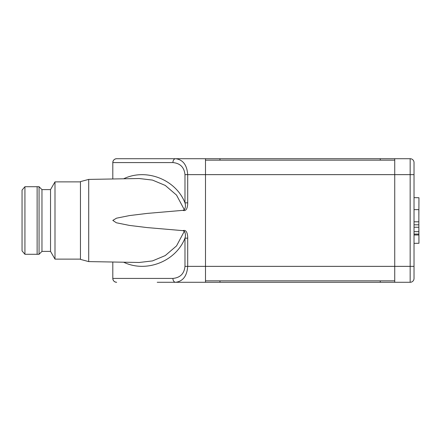 <?xml version="1.0" encoding="UTF-8"?>
<svg xmlns="http://www.w3.org/2000/svg" width="441" height="441" viewBox="0 0 441 441"><rect width="100%" height="100%" fill="white"/><g stroke="black" fill="none" stroke-linecap="round" stroke-linejoin="round"><path stroke-width="0.66" d="M414.027 234.072L418.851 234.072L418.851 209.629L414.027 209.629M414.027 227.247L418.851 227.247M414.027 231.657L418.851 231.657M414.027 234.981L418.851 234.981L418.851 234.072M418.851 223.995L418.95 243.272L414.027 243.355M414.027 197.645L418.95 197.728L418.851 217.005M414.027 277.461L414.027 276.981M112.802 262.015L112.802 278.425A3.864 3.864 0 0 0 116.667 282.29C114.324 282.058 113.034 280.768 112.802 278.425L172.911 278.425A3.864 2.729 90 0 0 175.645 282.29L410.163 282.29A3.864 3.864 0 0 0 414.027 278.425L414.027 164.019M123.623 178.798C146.191 167.889 175.838 179.504 184.977 202.843C185.749 205.451 185.534 207.755 184.332 209.751L182.861 210.351C187.072 211.917 187.734 205.715 187.712 202.843L184.977 202.843L184.977 174.642C184.25 167.326 180.226 163.302 172.911 162.575L112.802 162.575C113.034 160.232 114.324 158.942 116.667 158.71A3.864 3.864 0 0 0 112.802 162.575L112.802 178.985M172.911 278.425C180.226 277.698 184.25 273.674 184.977 266.358L187.712 266.358C186.978 276.016 182.96 281.325 175.645 282.29L157.216 282.29M123.623 262.202C146.191 273.111 175.838 261.496 184.977 238.157C185.749 235.555 185.534 233.25 184.332 231.249L176.532 245.907L165.248 255.576L152.476 260.918L139.202 262.478L88.707 261.596L88.707 179.404L139.202 178.522L152.487 180.088L165.243 185.418L176.521 195.082L184.332 209.751M182.861 210.351L147.327 213.4L129.626 215.555L116.518 218.179L112.808 220.401L116.358 222.771L129.494 225.428L147.239 227.589L182.861 230.649C187.094 229.088 187.728 235.312 187.712 238.157L187.712 266.358L205.489 266.358L205.489 282.29L175.645 282.29M182.861 230.649L184.332 231.249M184.977 266.358L184.977 238.157L187.712 238.157M172.911 162.575A3.864 2.729 -90 0 1 175.645 158.71C182.96 159.675 186.978 164.984 187.712 174.642L205.489 174.642L205.489 266.358L394.734 266.358L394.734 282.29M116.667 158.71L205.489 158.71L205.489 174.642L394.734 174.642L394.734 266.358L410.163 266.358L410.163 174.642L394.734 174.642L394.734 158.71L380.252 158.71L380.252 160.16M380.252 158.71L157.216 158.71M414.027 162.575A3.864 3.864 0 0 0 410.163 158.71L410.163 174.642L414.027 174.642L414.027 162.575A3.864 3.864 0 0 0 410.163 158.71L394.734 158.71M24.933 186.714L22.05 190.088L22.05 250.912L24.933 254.286L24.933 186.714L37.132 186.708L37.132 254.292L39.067 254.292L39.067 186.708L37.132 186.708M205.489 280.84L394.734 280.84M205.489 160.16L394.734 160.16M50.533 189.608L50.533 251.392L54.993 259.121L54.993 181.879L50.533 189.608L41.961 189.608L39.067 186.708M88.707 179.404L80.46 181.615L80.46 259.385L88.707 261.596M50.533 251.392L41.961 251.392L41.961 189.608M414.027 224.805L418.851 224.805M418.851 221.812L414.027 221.812M184.977 174.642L187.712 174.642L187.712 202.843M219.971 158.71L219.971 160.16M410.163 282.29L410.163 266.358L414.027 266.358M219.971 280.84L219.971 282.29M380.252 282.29L380.252 280.84M41.961 251.392L39.067 254.292M24.933 254.286L37.132 254.292M80.46 181.879L54.993 181.879M80.46 259.121L54.993 259.121"/></g></svg>
